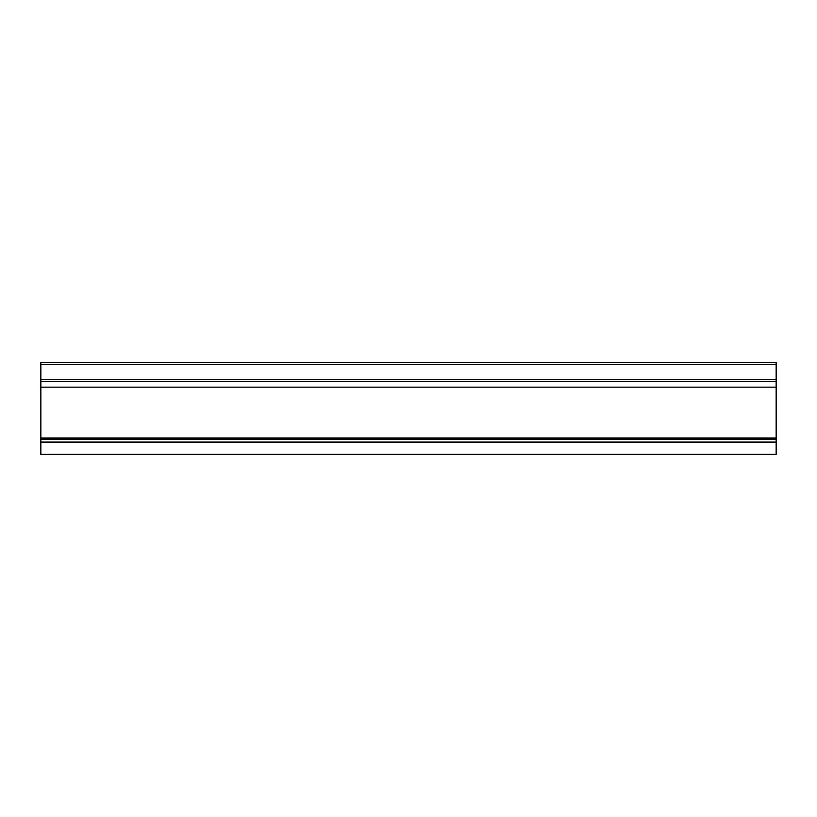 <?xml version="1.0" encoding="UTF-8"?>
<svg xmlns="http://www.w3.org/2000/svg" width="817" height="817" viewBox="0 0 817 817"><rect width="100%" height="100%" fill="white"/><g stroke="black" fill="none" stroke-linecap="round" stroke-linejoin="round"><path stroke-width="1.23" d="M40.85 438.004L40.85 454.456L776.15 454.456L776.15 387.146L40.85 387.146L40.85 438.004L776.15 438.004L40.85 438.004M40.85 362.544L40.85 387.146L776.15 387.146L776.15 362.544L40.85 362.544M40.85 381.365L776.15 381.365M40.85 379.639L776.15 379.639M40.85 364.382L776.15 364.382M40.85 454.344L776.15 454.344M40.85 442.252L776.15 442.252M40.85 442.017L776.15 442.017M40.85 439.454L776.15 439.454M40.85 438.892L776.15 438.892M40.85 438.372L776.15 438.372"/></g></svg>
